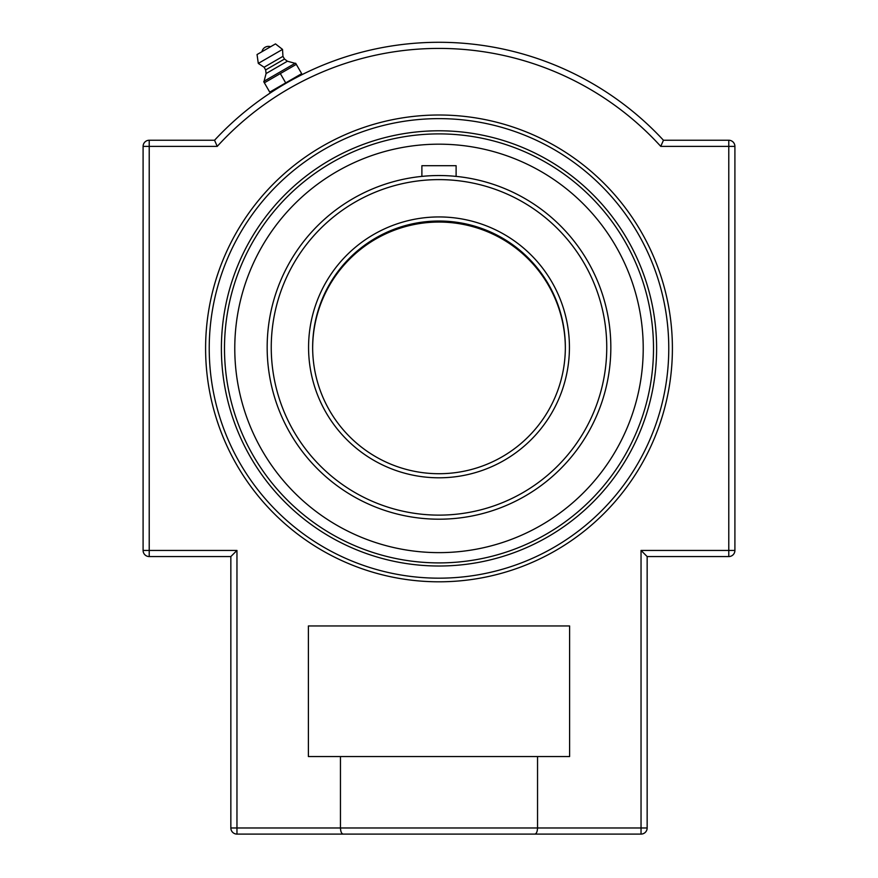 <?xml version="1.0" encoding="UTF-8"?>
<svg xmlns="http://www.w3.org/2000/svg" width="878" height="878" viewBox="0 0 878 878"><rect width="100%" height="100%" fill="white"/><g stroke="black" fill="none" stroke-linecap="round" stroke-linejoin="round"><path stroke-width="1.32" d="M439 581.807A233.394 233.394 0 0 1 236.873 231.704A233.394 233.394 0 0 1 641.127 231.704A233.394 233.394 0 0 1 439 581.807M439 130.789A217.612 217.612 0 0 1 656.612 348.401A217.612 217.612 0 0 1 439 566.014A217.612 217.612 0 0 1 221.388 348.401A217.612 217.612 0 0 1 439 130.789M216.35 278.403L218.402 272.169M659.597 272.169L660.936 276.175M218.402 424.645L217.064 420.639M661.65 418.4L659.597 424.645M278.524 87.723L275.462 89.633L275.099 89.007L285.701 82.894L269.733 92.113L264.355 82.806L296.303 64.357L301.681 73.664L285.701 82.894L296.314 76.77L296.676 77.396L295.063 78.241M288.006 82.126L285.943 83.3M275.462 89.633L276.252 89.139M537.545 756.551L537.545 827.976C537.336 831.817 536.392 833.859 534.724 834.1L641.039 834.1A6.124 6.124 0 0 0 647.152 827.976L647.152 556.564L728.784 556.564A6.124 6.124 0 0 0 734.908 550.44L734.908 146.374A6.124 6.124 0 0 0 728.784 140.25L663.45 140.25A306.115 306.115 0 0 0 214.55 140.25L149.216 140.25A6.124 6.124 0 0 0 143.092 146.374L143.092 550.44A6.124 6.124 0 0 0 149.216 556.564L230.848 556.564L230.848 827.976A6.124 6.124 0 0 0 236.961 834.1L343.276 834.1C341.608 833.859 340.664 831.817 340.455 827.976L340.455 756.551L569.602 756.551L569.602 625.948L308.397 625.948L308.397 756.551L340.455 756.551M367.575 834.1L236.961 834.1L236.961 550.44L230.848 556.564M143.092 146.374L217.239 146.374L214.55 140.25L217.239 146.374A299.991 299.991 0 0 1 660.761 146.374L663.45 140.25L660.761 146.374L728.784 146.374L728.784 140.25M734.908 146.374L728.784 146.374L728.784 550.44L641.039 550.44L647.152 556.564M343.276 834.1L641.039 834.1L641.039 827.976L647.152 827.976M285.701 82.894L280.334 73.576M296.303 64.357L295.666 63.26L296.303 64.357M263.729 81.698L264.355 82.806L264.08 81.215L295.063 63.326L287.413 61.219L284.505 59.045L282.946 56.346L282.529 49.409L275.483 43.9L257.045 54.546L258.297 63.403L264.102 67.233L265.65 69.933L266.078 73.543L264.08 81.215M295.666 63.26L295.063 63.326M270.589 46.732L261.951 51.714A6.607 6.607 0 0 1 270.589 46.732M282.529 49.409L258.297 63.403M282.946 56.346L264.102 67.233M284.505 59.045L265.65 69.933M287.413 61.219L266.078 73.543M565.344 347.886A126.344 126.344 0 0 0 439 222.057A126.344 126.344 0 0 0 312.656 347.886A126.344 126.344 0 0 1 439 222.057A126.344 126.344 0 0 1 565.344 347.886L565.344 347.249M439 133.895A214.506 214.506 0 0 1 624.763 455.66A214.506 214.506 0 0 1 253.237 455.66A214.506 214.506 0 0 1 439 133.895M565.333 345.723L565.344 347.37A126.344 126.344 0 0 1 375.828 456.79A126.344 126.344 0 0 1 375.828 237.949A126.344 126.344 0 0 1 565.344 347.37M609.98 364.469L610.243 361.56M610.572 356.907L610.704 353.911M610.803 344.088L610.836 347.37A171.836 171.836 0 0 0 439 175.534A171.836 171.836 0 0 0 267.164 347.37A171.836 171.836 0 0 0 439 519.194A171.836 171.836 0 0 0 610.836 347.37A171.836 171.836 0 0 0 439 175.534A171.836 171.836 0 0 0 267.164 347.37A171.836 171.836 0 0 0 439 519.194A171.836 171.836 0 0 0 610.836 347.37M610.572 337.843L610.704 340.818M610.243 333.19L610.1 331.566M429.419 221.388L445.541 221.19L432.459 221.19M445.563 221.19L448.526 221.377L445.563 221.19M448.581 221.388L451.094 221.596L448.581 221.388M432.437 221.19L429.474 221.377M424.82 176.116L421.89 176.39L421.89 165.701L456.11 165.701L456.11 176.39L453.191 176.127M448.548 175.798L445.552 175.655M442.303 175.567L439 175.534M357.522 161.135A204.234 204.234 0 0 0 251.734 429.891A204.234 204.234 0 0 0 520.478 535.679A204.234 204.234 0 0 0 626.266 266.923A204.234 204.234 0 0 0 357.522 161.135M439 118.629A229.773 229.773 0 0 1 637.988 463.288A229.773 229.773 0 0 1 240.012 463.288A229.773 229.773 0 0 1 439 118.629M230.848 827.976L641.039 827.976L641.039 550.44M728.784 556.564L728.784 550.44L734.908 550.44M149.216 556.564L149.216 140.25M143.092 550.44L236.961 550.44M569.427 347.37A130.427 130.427 0 0 0 373.787 234.415A130.427 130.427 0 0 0 373.787 460.324A130.427 130.427 0 0 0 569.427 347.37M606.753 347.37A167.753 167.753 0 0 1 439 515.123A167.753 167.753 0 0 1 271.247 347.37A167.753 167.753 0 0 1 439 179.617A167.753 167.753 0 0 1 606.753 347.37"/></g></svg>
